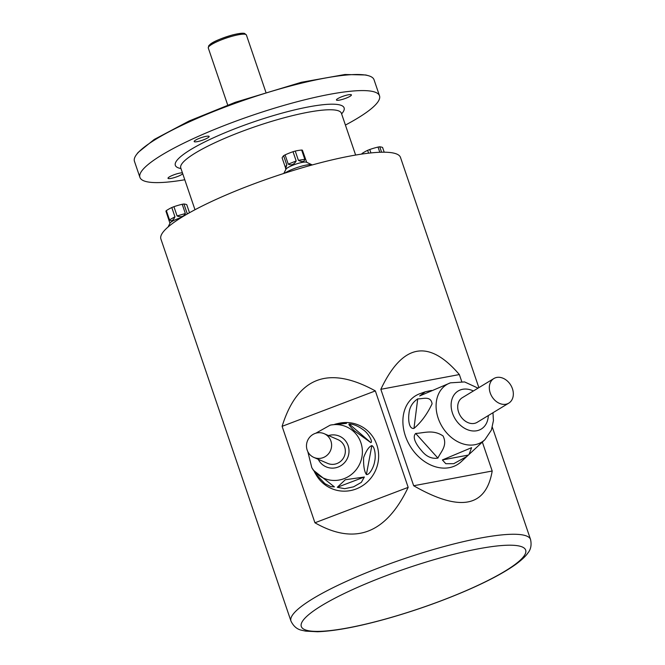 <?xml version="1.0" encoding="UTF-8"?>
<svg xmlns="http://www.w3.org/2000/svg" width="665" height="665" viewBox="0 0 665 665"><rect width="100%" height="100%" fill="white"/><g stroke="black" fill="none" stroke-linecap="round" stroke-linejoin="round"><path stroke-width="1" d="M384.195 152.202L382.575 147.447A85.694 23.4 68.3 0 0 379.757 146.807L381.602 152.219M379.757 146.807A10.997 1.962 161.2 0 0 378.036 147.081A85.694 81.862 35.5 0 0 369.757 149.5L370.929 152.925M379.806 152.268L378.036 147.081M369.757 149.5A10.997 1.962 161.2 0 0 367.637 150.348A85.694 58.453 -99.1 0 0 362.176 153.407L362.375 153.989M368.593 153.174L367.637 150.348M362.176 153.407A10.997 1.962 161.2 0 0 361.768 153.981L361.802 154.072M181.237 217.588A10.997 1.962 161.2 0 0 170.074 223.066L168.046 227.023M189.5 212.725L186.749 204.645A85.694 23.4 68.3 0 0 183.931 204.005L187.081 213.257L188.137 213.498M187.455 213.889L187.081 213.257M183.931 204.005A10.997 1.962 161.2 0 0 182.21 204.28A85.694 81.862 35.5 0 0 173.931 206.69L177.081 215.95L185.36 213.531L182.21 204.28M185.36 213.531C183.698 216.707 180.938 217.513 177.081 215.95M173.931 206.69A10.997 1.962 161.2 0 0 171.803 207.538A85.694 58.453 -99.1 0 0 166.35 210.606L169.5 219.857L174.953 216.798L171.803 207.538M174.953 216.798C173.208 220.597 171.387 221.62 169.5 219.857M166.35 210.606A10.997 1.962 161.2 0 0 166.084 210.905A10.997 1.962 161.2 0 0 165.934 211.179L169.957 223.29M312.242 164.945A15.528 2.76 161.2 0 0 312.084 164.853L306.474 162.21A10.997 1.962 161.2 0 0 295.717 164.172A10.997 1.962 161.2 0 0 285.992 169.184L283.797 173.457M306.706 162.318L302.409 150.215A10.997 1.962 161.2 0 0 301.652 150.041A85.694 60.773 60.7 0 0 295.252 151.071L298.402 160.323L304.811 159.301L301.652 150.041M304.811 159.301C304.279 161.894 302.143 162.235 298.402 160.323M295.252 151.071A10.997 1.962 161.2 0 0 294.146 151.379A10.997 1.962 161.2 0 0 293.024 151.72A85.694 81.014 -77.2 0 0 285.094 154.879L288.253 164.139L296.183 160.972L293.024 151.72M296.183 160.972C294.071 164.588 291.428 165.643 288.253 164.139M285.094 154.879A10.997 1.962 161.2 0 0 283.631 155.701A85.694 20.241 -106.3 0 0 282.11 157.838L285.26 167.098L286.79 164.953L283.631 155.701M286.79 164.953L285.784 168.137L285.26 167.098M379.507 95.81L374.038 79.742A126.541 22.519 161.2 0 0 246.989 99.201A126.541 22.519 161.2 0 0 134.446 161.304L139.924 177.372A126.541 22.519 -18.8 0 1 252.459 115.278A126.541 22.519 -18.8 0 1 379.507 95.81A126.541 22.519 -18.8 0 1 377.753 102.119A126.541 22.519 -18.8 0 1 345.418 125.07M184.787 179.758A126.541 22.519 -18.8 0 1 139.924 177.372M182.451 172.9A7.905 1.405 161.2 0 0 173.839 174.837A7.905 1.405 161.2 0 0 168.012 178.286A7.905 1.405 161.2 0 0 174.737 177.472A7.905 1.405 161.2 0 0 182.742 173.748M209.043 136.849A7.905 1.405 161.2 0 0 209.151 136.45A7.905 1.405 161.2 0 0 201.212 137.663A7.905 1.405 161.2 0 0 194.172 141.545A7.905 1.405 161.2 0 0 201.204 140.631A7.905 1.405 161.2 0 0 209.043 136.849M351.303 95.294A7.905 1.405 161.2 0 0 351.419 94.904A7.905 1.405 161.2 0 0 343.473 96.117A7.905 1.405 161.2 0 0 336.44 99.999A7.905 1.405 161.2 0 0 343.473 99.077A7.905 1.405 161.2 0 0 351.303 95.294M290.962 621.06C293.481 626.289 297.114 629.373 301.86 630.295L305.592 631.118L317.496 631.75C334.911 631.102 358.019 626.763 386.814 618.724C414.536 610.877 441.061 601.509 466.398 590.611C487.819 581.326 504.319 572.548 515.89 564.277C524.319 558.018 526.888 554.46 527.769 553.155C530.82 549.581 531.742 545.026 530.554 539.498A126.541 22.519 -18.8 0 0 403.497 558.957A126.541 22.519 -18.8 0 0 290.962 621.06L160.897 238.993A126.541 22.519 -18.8 0 1 273.431 176.898A126.541 22.519 -18.8 0 1 400.488 157.43L478.858 387.653M375.343 390.912L282.101 426.332L314.936 522.781C354.927 545.599 386.008 533.795 408.177 487.362L375.343 390.912C328.61 365.185 297.529 376.988 282.101 426.332M408.177 487.362L314.936 522.781M461.71 381.494L459.357 374.561L380.837 389.308L413.672 485.749C459.881 512.216 486.049 507.304 492.191 471.011L482.341 442.075M459.357 374.561C428.651 338.693 402.475 343.614 380.837 389.308M492.191 471.011L413.672 485.749M312.084 164.853A15.528 2.76 161.2 0 0 299.624 166.749A15.528 2.76 161.2 0 0 284.811 173.133M505.89 404.237A14.381 11.014 58.8 0 0 508.783 403.131A14.381 11.014 58.8 0 0 510.745 385.126A14.381 11.014 58.8 0 0 493.871 378.543A14.381 11.014 58.8 0 0 490.961 394.777A14.381 11.014 58.8 0 0 505.89 404.237M492.964 412.732L493.43 420.629L491.385 430.114L484.893 439.698A33.666 25.785 -121.2 0 1 474.885 444.719A33.666 25.785 -121.2 0 1 438.9 420.172A33.666 25.785 -121.2 0 1 450.405 382.841L419.673 395.949L425.309 391.768L419.997 393.663A40.266 30.839 58.8 0 0 406.249 438.31A40.266 30.839 58.8 0 0 449.282 467.67A40.266 30.839 58.8 0 0 461.261 461.668L466.855 456.464L453.73 463.688L445.808 463.713L442.383 459.947L471.601 447.661L469.033 454.444L466.855 456.464M415.692 433.447C423.946 433.056 433.123 429.224 443.073 435.974C447.819 445.758 440.795 451.718 437.894 458.102C431.585 459.066 426.065 456.481 421.327 450.371C417.62 446.232 411.452 437.578 415.692 433.447L437.894 458.102M417.72 398.859C422.832 399.067 430.837 395.451 432.075 403.83C427.13 414.228 421.095 422.416 413.971 428.393C408.651 429.357 408.227 418.634 408.933 413.921C409.399 407.504 412.325 402.483 417.72 398.859L413.971 428.393M425.309 391.768L431.527 390.446M493.871 378.543L462.25 397.728A14.381 11.014 58.8 0 0 459.34 413.954A14.381 11.014 58.8 0 0 474.27 423.414A14.381 11.014 58.8 0 0 477.171 422.317L508.783 403.131M323.148 457.628A12.943 12.494 -66.6 0 0 331.602 445.808A12.943 12.494 -66.6 0 0 324.179 433.688A12.943 12.494 -66.6 0 0 307.571 440.612A12.943 12.494 -66.6 0 0 313.913 457.445A12.943 12.494 -66.6 0 0 323.148 457.628M315.775 433.231L330.164 425.168A28.096 27.132 113.4 0 1 361.494 444.71A28.096 27.132 113.4 0 1 344.021 478.684A28.096 27.132 113.4 0 1 311.802 467.645L313.348 470.197L334.387 486.896L330.763 486.605L324.886 483.646L315.451 473.68L316.507 475.442A34.514 33.325 -66.6 0 0 356.083 488.991A34.514 33.325 -66.6 0 0 377.545 447.262A34.514 33.325 -66.6 0 0 339.067 423.256L337.18 423.663L342.957 422.998L346.465 423.389L331.361 424.91M337.296 487.295L345.268 479.756L364.345 477.013L361.336 482.374L353.556 486.838L344.678 488.692L337.296 487.295L364.345 477.013M315.451 473.68L314.154 471.352M334.678 424.312L337.18 423.663M370.812 442.599L354.379 430.82C349.948 426.448 348.219 424.162 349.192 423.962C353.738 424.095 358.726 426.265 364.146 430.479C368.152 433.314 373.289 442.026 370.812 442.599L349.192 423.962M366.407 474.527C364.32 471.543 363.381 465.891 363.589 457.578C366.307 450.496 369.058 446.506 371.843 445.617C374.894 446.73 375.983 456.331 374.661 461.377C374.079 466.489 369.516 475.325 366.407 474.527L371.843 445.617M313.913 457.445L327.646 463.38A12.943 12.494 -66.6 0 0 336.881 463.563A12.943 12.494 -66.6 0 0 345.334 451.743A12.943 12.494 -66.6 0 0 337.911 439.623L324.179 433.688M355.625 155.053L341.403 113.274A84.846 15.096 161.2 0 0 256.216 126.317A84.846 15.096 161.2 0 0 180.764 167.954L194.995 209.741M180.971 168.553A89.16 15.869 -18.8 0 1 251.653 122.593A89.16 15.869 -18.8 0 1 342.874 112.31A89.16 15.869 -18.8 0 1 341.602 113.865M302.949 620.578A118.503 21.089 161.2 0 0 393.165 616.846A118.503 21.089 161.2 0 0 524.02 556.015A118.503 21.089 161.2 0 0 433.813 559.747A118.503 21.089 161.2 0 0 302.949 620.578M209.442 45.237A18.695 3.325 -18.8 0 1 228.178 36.226A18.695 3.325 -18.8 0 1 244.595 34.206M208.561 46.974A20.133 3.583 161.2 0 0 208.278 47.971L208.727 45.744L210.29 44.223C213.448 41.571 220.813 38.487 232.393 34.979C242.06 32.577 244.171 33.275 244.703 33.516L246.399 34.996A20.133 3.583 161.2 0 0 228.494 37.331A20.133 3.583 161.2 0 0 208.561 46.974M473.38 390.978A22.261 17.049 58.8 0 0 451.202 407.105A22.261 17.049 58.8 0 0 476.772 430.754A22.261 17.049 58.8 0 0 488.293 415.567M442.383 459.947L468.343 455.076M318.252 459.324A16.725 16.151 -66.6 0 0 338.078 467.079A16.725 16.151 -66.6 0 0 348.294 446.207A16.725 16.151 -66.6 0 0 328.527 435.567M285.534 168.386L285.875 169.409M368.094 75.619L365.817 74.979L344.969 74.505L301.386 82.277L235.327 102.277L189.176 120.972L154.272 139.434L138.079 152.484L136.641 154.413M492.341 427.263L530.554 539.498M265.834 92.094L246.399 34.996M227.713 105.07L208.278 47.971M484.893 439.698L469.432 454.07M450.405 382.841L464.602 381.926L478.052 388.144M330.164 425.168L331.544 424.869M311.802 467.645L307.82 451.643"/></g></svg>
